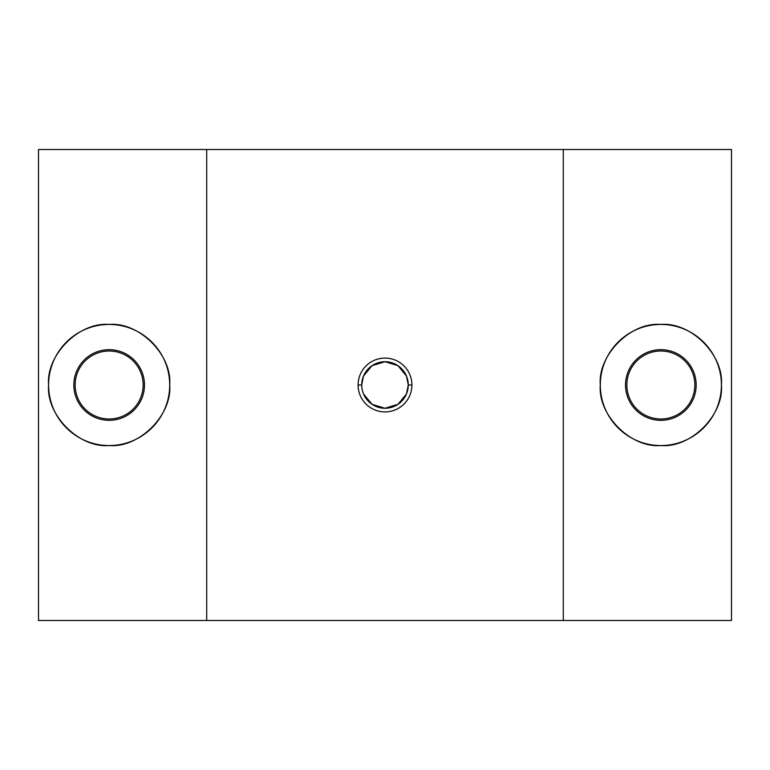 <?xml version="1.0" encoding="UTF-8"?>
<svg xmlns="http://www.w3.org/2000/svg" width="770" height="770" viewBox="0 0 770 770"><rect width="100%" height="100%" fill="white"/><g stroke="black" fill="none" stroke-linecap="round" stroke-linejoin="round"><path stroke-width="1.16" d="M721.403 385C724.118 355.037 690.815 321.735 660.853 324.449C630.899 321.735 597.597 355.037 600.302 385A60.551 60.551 0 0 1 660.853 324.449A60.551 60.551 0 0 1 721.403 385A60.551 60.551 0 0 0 660.853 324.449A60.551 60.551 0 0 0 600.302 385A60.551 60.551 0 0 0 660.853 445.551A60.551 60.551 0 0 0 721.403 385A60.551 60.551 0 0 1 660.853 445.551A60.551 60.551 0 0 1 600.302 385C597.597 414.963 630.899 448.265 660.853 445.551C690.815 448.265 724.118 414.963 721.403 385C724.118 414.963 690.815 448.265 660.853 445.551C630.899 448.265 597.597 414.963 600.302 385C597.597 355.037 630.899 321.735 660.853 324.449C690.815 321.735 724.118 355.037 721.403 385M696.176 385A35.324 35.324 0 0 0 660.853 349.676A35.324 35.324 0 0 0 625.529 385A35.324 35.324 0 0 0 660.853 420.324A35.324 35.324 0 0 0 696.176 385A35.324 35.324 0 0 1 660.853 420.324A35.324 35.324 0 0 1 625.529 385A35.324 35.324 0 0 1 660.853 349.676A35.324 35.324 0 0 1 696.176 385M694.848 385A33.995 33.995 0 0 0 660.853 351.005A33.995 33.995 0 0 0 626.857 385A33.995 33.995 0 0 0 660.853 418.995A33.995 33.995 0 0 0 694.848 385A33.995 33.995 0 0 1 660.853 418.995A33.995 33.995 0 0 1 626.857 385A33.995 33.995 0 0 1 660.853 351.005A33.995 33.995 0 0 1 694.848 385M169.698 385C172.403 355.037 139.101 321.735 109.148 324.449C79.185 321.735 45.882 355.037 48.597 385A60.551 60.551 0 0 1 109.148 324.449A60.551 60.551 0 0 1 169.698 385A60.551 60.551 0 0 0 109.148 324.449A60.551 60.551 0 0 0 48.597 385A60.551 60.551 0 0 0 109.148 445.551A60.551 60.551 0 0 0 169.698 385A60.551 60.551 0 0 1 109.148 445.551A60.551 60.551 0 0 1 48.597 385C45.882 414.963 79.185 448.265 109.148 445.551C139.101 448.265 172.403 414.963 169.698 385C172.403 414.963 139.101 448.265 109.148 445.551C79.185 448.265 45.882 414.963 48.597 385C45.882 355.037 79.185 321.735 109.148 324.449C139.101 321.735 172.403 355.037 169.698 385M144.471 385A35.324 35.324 0 0 0 109.148 349.676A35.324 35.324 0 0 0 73.824 385A35.324 35.324 0 0 0 109.148 420.324A35.324 35.324 0 0 0 144.471 385A35.324 35.324 0 0 1 109.148 420.324A35.324 35.324 0 0 1 73.824 385A35.324 35.324 0 0 1 109.148 349.676A35.324 35.324 0 0 1 144.471 385M143.143 385A33.995 33.995 0 0 0 109.148 351.005A33.995 33.995 0 0 0 75.152 385A33.995 33.995 0 0 0 109.148 418.995A33.995 33.995 0 0 0 143.143 385A33.995 33.995 0 0 1 109.148 418.995A33.995 33.995 0 0 1 75.152 385A33.995 33.995 0 0 1 109.148 351.005A33.995 33.995 0 0 1 143.143 385M361.727 385L358.089 385A26.912 26.912 0 0 0 385 411.911A26.912 26.912 0 0 0 411.911 385L408.273 385A23.273 23.273 0 0 1 385 408.273A23.273 23.273 0 0 1 361.727 385A23.273 23.273 0 0 0 385 408.273A23.273 23.273 0 0 0 408.273 385L411.911 385A26.912 26.912 0 0 0 385 358.089A26.912 26.912 0 0 0 358.089 385L361.727 385A23.273 23.273 0 0 1 385 361.727A23.273 23.273 0 0 1 408.273 385A23.273 23.273 0 0 0 385 361.727A23.273 23.273 0 0 0 361.727 385L363.498 376.087L372.016 365.692L385 361.727L397.984 365.692L406.502 376.087L397.984 365.692L385 361.727L372.016 365.692L363.498 376.087M406.502 376.087L408.273 385L406.502 393.913L397.984 404.308L385 408.273L372.016 404.308L363.498 393.913M38.5 620.485L38.5 149.515L38.5 620.485L206.707 620.485L206.707 149.515L38.5 149.515L206.707 149.515L206.707 620.485L563.293 620.485L563.293 149.515L206.707 149.515L563.293 149.515L563.293 620.485L731.5 620.485L731.5 149.515L563.293 149.515L731.5 149.515L731.5 620.485L38.5 620.485M411.911 385A26.912 26.912 0 0 1 385 411.911A26.912 26.912 0 0 1 358.089 385A26.912 26.912 0 0 1 385 358.089A26.912 26.912 0 0 1 411.911 385"/></g></svg>
